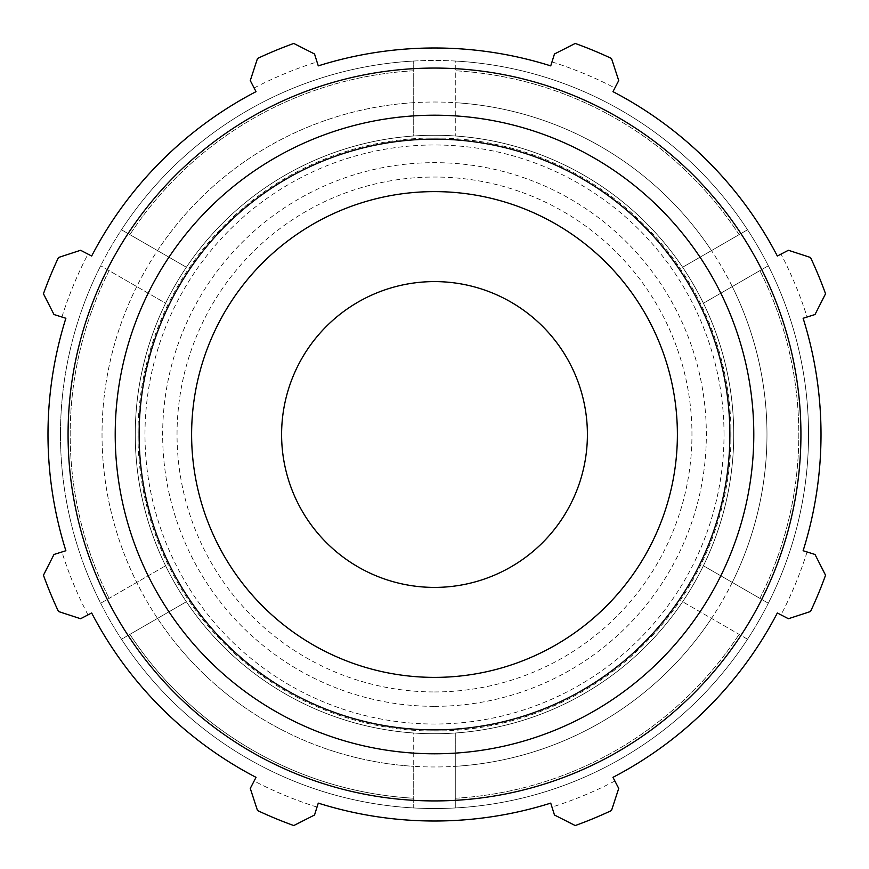 <?xml version="1.0" encoding="UTF-8"?>
<svg xmlns="http://www.w3.org/2000/svg" width="869" height="869" viewBox="0 0 869 869"><rect width="100%" height="100%" fill="white"/><g stroke="black" fill="none" stroke-linecap="round" stroke-linejoin="round"><path stroke-width="0.65" stroke-dasharray="4.34 3.26" d="M100.685 603.238L165.588 565.762L100.685 603.238A374.039 374.039 0 0 1 121.464 229.774L186.368 267.25L121.464 229.774A374.039 374.039 0 0 1 455.28 61.036L455.28 135.988L455.28 61.036A374.039 374.039 0 0 1 768.315 265.762L703.412 303.238L768.315 265.762A374.039 374.039 0 0 1 747.536 639.226L682.632 601.75L747.536 639.226A374.039 374.039 0 0 1 455.28 807.964L455.28 733.012A299.229 299.229 0 0 0 703.412 565.762L768.315 603.238L703.412 565.762A299.229 299.229 0 0 0 682.632 267.25L747.536 229.774L682.632 267.25A299.229 299.229 0 0 0 413.72 135.988L413.72 61.036L413.72 135.988A299.229 299.229 0 0 0 165.588 303.238L100.685 265.762L165.588 303.238A299.229 299.229 0 0 0 186.368 601.75L121.464 639.226A374.039 374.039 0 0 1 100.685 265.762A374.039 374.039 0 0 0 100.685 603.238A374.039 374.039 0 0 1 100.685 265.762M455.28 766.328L455.28 807.964A374.039 374.039 0 0 1 434.5 808.539A374.039 374.039 0 0 0 758.431 247.48A374.039 374.039 0 0 0 110.569 247.48A374.039 374.039 0 0 0 434.5 808.539A374.039 374.039 0 0 1 121.464 639.226A374.039 374.039 0 0 0 413.72 807.964L413.72 798.231A364.328 364.328 0 0 1 129.894 634.359L186.368 601.75A299.229 299.229 0 0 0 413.72 733.012L413.72 807.964L413.72 733.012A299.229 299.229 0 0 0 693.647 284.88A299.229 299.229 0 0 0 175.353 284.88A299.229 299.229 0 0 0 434.5 733.729A299.229 299.229 0 0 1 135.271 434.5A299.229 299.229 0 0 1 434.5 135.271A299.229 299.229 0 0 1 733.729 434.5A299.229 299.229 0 0 1 434.5 733.729A299.229 299.229 0 0 0 693.647 284.88A299.229 299.229 0 0 0 175.353 284.88A299.229 299.229 0 0 0 455.28 733.012L455.28 766.328A332.479 332.479 0 0 0 711.483 250.587A332.479 332.479 0 0 0 136.737 286.585A332.479 332.479 0 0 0 413.72 766.328L413.72 807.964A374.039 374.039 0 0 1 121.464 639.226L129.894 634.359A364.328 364.328 0 0 0 413.72 798.231L413.72 766.328A332.479 332.479 0 0 0 455.28 766.328L455.28 807.964A374.039 374.039 0 0 0 747.536 639.226A374.039 374.039 0 0 1 455.28 807.964L455.28 766.328A332.479 332.479 0 0 0 711.483 618.413M413.72 61.036A374.039 374.039 0 0 0 121.464 229.774A374.039 374.039 0 0 1 413.72 61.036A374.039 374.039 0 0 0 121.464 229.774M747.536 229.774A374.039 374.039 0 0 0 455.28 61.036A374.039 374.039 0 0 1 747.536 229.774A374.039 374.039 0 0 0 455.28 61.036M768.315 603.238A374.039 374.039 0 0 0 768.315 265.762A374.039 374.039 0 0 1 768.315 603.238A374.039 374.039 0 0 0 768.315 265.762M732.263 582.415A332.479 332.479 0 0 0 732.263 286.585M711.483 250.587A332.479 332.479 0 0 0 455.28 102.672M413.72 102.672A332.479 332.479 0 0 0 157.517 250.587M136.737 286.585A332.479 332.479 0 0 0 136.737 582.415M434.5 587.401A152.901 152.901 0 0 0 587.401 434.5A152.901 152.901 0 0 0 434.5 281.599A152.901 152.901 0 0 0 281.599 434.5A152.901 152.901 0 0 0 434.5 587.401M413.72 807.964A374.039 374.039 0 0 1 121.464 639.226A374.039 374.039 0 0 0 747.536 639.226M788.4 250.272L810.516 257.496A415.599 415.599 0 0 1 825.55 293.776L815.013 314.524L807.084 317.022A390.659 390.659 0 0 0 781.025 254.106L788.4 250.272M807.084 317.022L803.119 318.271A386.509 386.509 0 0 1 803.119 550.729L815.013 554.476L825.55 575.224A415.599 415.599 0 0 1 810.516 611.504L788.4 618.728L781.025 614.894A390.659 390.659 0 0 0 807.084 551.978M781.025 614.894L777.342 612.971A386.509 386.509 0 0 1 612.971 777.342L618.728 788.4L611.504 810.516A415.599 415.599 0 0 1 575.224 825.55L554.476 815.013L551.978 807.084A390.659 390.659 0 0 0 614.894 781.025M551.978 807.084L550.729 803.119A386.509 386.509 0 0 1 318.271 803.119L314.524 815.013L293.776 825.55A415.599 415.599 0 0 1 257.496 810.516L250.272 788.4L254.106 781.025A390.659 390.659 0 0 0 317.022 807.084M254.106 781.025L256.029 777.342A386.509 386.509 0 0 1 91.658 612.971L80.6 618.728L58.484 611.504A415.599 415.599 0 0 1 43.45 575.224L53.987 554.476L61.916 551.978A390.659 390.659 0 0 0 87.975 614.894M61.916 551.978L65.881 550.729A386.509 386.509 0 0 1 65.881 318.271L53.987 314.524L43.45 293.776A415.599 415.599 0 0 1 58.484 257.496L80.6 250.272L87.975 254.106A390.659 390.659 0 0 0 61.916 317.022M87.975 254.106L91.658 256.029A386.509 386.509 0 0 1 256.029 91.658L250.272 80.6L257.496 58.484A415.599 415.599 0 0 1 293.776 43.45L314.524 53.987L317.022 61.916A390.659 390.659 0 0 0 254.106 87.975M317.022 61.916L318.271 65.881A386.509 386.509 0 0 1 550.729 65.881L554.476 53.987L575.224 43.45A415.599 415.599 0 0 1 611.504 58.484L618.728 80.6L614.894 87.975A390.659 390.659 0 0 0 551.978 61.916M614.894 87.975L612.971 91.658A386.509 386.509 0 0 1 777.342 256.029L781.025 254.106M434.5 677.385A242.885 242.885 0 0 1 191.614 434.5A242.885 242.885 0 0 1 434.5 191.614A242.885 242.885 0 0 1 677.385 434.5A242.885 242.885 0 0 1 434.5 677.385A242.885 242.885 0 0 0 677.385 434.5A242.885 242.885 0 0 0 434.5 191.614A242.885 242.885 0 0 0 191.614 434.5A242.885 242.885 0 0 0 434.5 677.385M434.5 691.952A257.452 257.452 0 0 0 657.464 305.769A257.452 257.452 0 0 0 211.536 305.769A257.452 257.452 0 0 0 434.5 691.952M434.5 706.345A271.845 271.845 0 0 0 706.345 434.5A271.845 271.845 0 0 0 434.5 162.655A271.845 271.845 0 0 0 162.655 434.5A271.845 271.845 0 0 0 434.5 706.345M157.517 618.413A332.479 332.479 0 0 0 413.72 766.328M434.5 731.035A296.535 296.535 0 0 0 691.3 286.238A296.535 296.535 0 0 0 177.7 286.238A296.535 296.535 0 0 0 434.5 731.035M455.28 798.231A364.328 364.328 0 0 0 739.106 634.359A364.328 364.328 0 0 1 455.28 798.231M759.886 598.372A364.328 364.328 0 0 0 759.886 270.628A364.328 364.328 0 0 1 759.886 598.372M739.106 234.641A364.328 364.328 0 0 0 455.28 70.769A364.328 364.328 0 0 1 739.106 234.641M413.72 70.769A364.328 364.328 0 0 0 129.894 234.641A364.328 364.328 0 0 1 413.72 70.769M109.114 270.628A364.328 364.328 0 0 0 109.114 598.372A364.328 364.328 0 0 1 109.114 270.628M724.018 434.5A289.518 289.518 0 0 0 434.5 144.982A289.518 289.518 0 0 0 144.982 434.5A289.518 289.518 0 0 0 434.5 724.018A289.518 289.518 0 0 0 724.018 434.5"/><path stroke-width="1.3" d="M803.119 318.271L815.013 314.524L825.55 293.776A415.599 415.599 0 0 0 810.516 257.496L788.4 250.272L777.342 256.029A386.509 386.509 0 0 0 612.971 91.658L618.728 80.6L611.504 58.484A415.599 415.599 0 0 0 575.224 43.45L554.476 53.987L550.729 65.881A386.509 386.509 0 0 0 318.271 65.881L314.524 53.987L293.776 43.45A415.599 415.599 0 0 0 257.496 58.484L250.272 80.6L256.029 91.658A386.509 386.509 0 0 0 91.658 256.029L80.6 250.272L58.484 257.496A415.599 415.599 0 0 0 43.45 293.776L53.987 314.524L65.881 318.271A386.509 386.509 0 0 0 65.881 550.729L53.987 554.476L43.45 575.224A415.599 415.599 0 0 0 58.484 611.504L80.6 618.728L91.658 612.971A386.509 386.509 0 0 0 256.029 777.342L250.272 788.4L257.496 810.516A415.599 415.599 0 0 0 293.776 825.55L314.524 815.013L318.271 803.119A386.509 386.509 0 0 0 550.729 803.119L554.476 815.013L575.224 825.55A415.599 415.599 0 0 0 611.504 810.516L618.728 788.4L612.971 777.342A386.509 386.509 0 0 0 777.342 612.971L788.4 618.728L810.516 611.504A415.599 415.599 0 0 0 825.55 575.224L815.013 554.476L803.119 550.729A386.509 386.509 0 0 0 803.119 318.271M434.5 800.925A366.425 366.425 0 0 0 751.837 251.282A366.425 366.425 0 0 0 117.163 251.282A366.425 366.425 0 0 0 434.5 800.925M434.5 677.385A242.885 242.885 0 0 0 677.385 434.5A242.885 242.885 0 0 0 434.5 191.614A242.885 242.885 0 0 0 191.614 434.5A242.885 242.885 0 0 0 434.5 677.385M434.5 587.401A152.901 152.901 0 0 0 587.401 434.5A152.901 152.901 0 0 0 434.5 281.599A152.901 152.901 0 0 0 281.599 434.5A152.901 152.901 0 0 0 434.5 587.401M434.5 729.873A295.373 295.373 0 0 1 139.127 434.5A295.373 295.373 0 0 1 434.5 139.127A295.373 295.373 0 0 1 729.873 434.5A295.373 295.373 0 0 1 434.5 729.873M753.792 434.5A319.292 319.292 0 0 0 434.5 115.208A319.292 319.292 0 0 0 115.208 434.5A319.292 319.292 0 0 0 434.5 753.792A319.292 319.292 0 0 0 753.792 434.5"/></g></svg>
